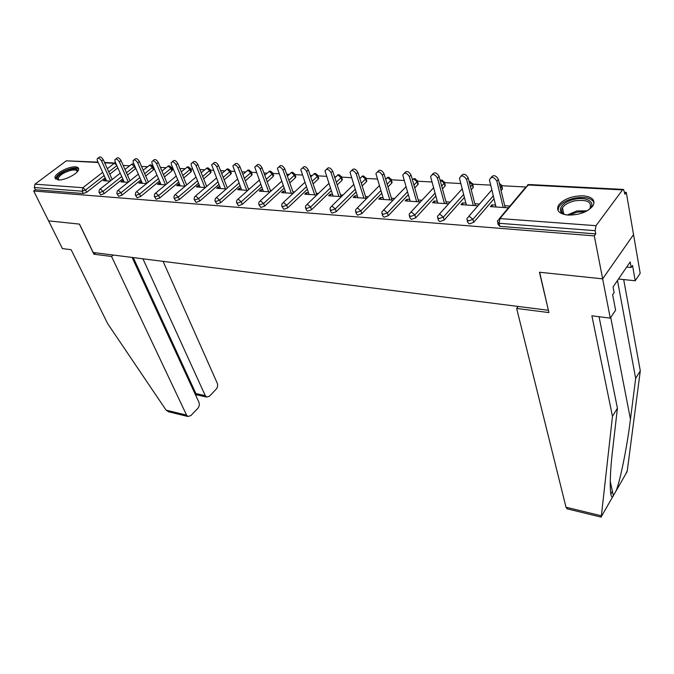<?xml version="1.0" encoding="UTF-8"?>
<svg xmlns="http://www.w3.org/2000/svg" width="674" height="674" viewBox="0 0 674 674"><rect width="100%" height="100%" fill="white"/><g stroke="black" fill="none" stroke-linecap="round" stroke-linejoin="round"><path stroke-width="1.01" d="M583.111 195.797C571.805 195.881 563.607 199.041 558.51 205.267C555.949 210.676 559.159 213.953 568.14 215.082C579.345 215.124 587.602 212.049 592.926 205.865C595.681 200.178 592.412 196.825 583.111 195.797M75.378 166.874C68.655 166.217 54.543 173.698 54.906 177.776L58.09 179.933C64.755 180.683 79.001 173.142 78.673 169.098C78.673 167.767 77.577 167.026 75.378 166.874M599.051 316.713L617.418 408.233L612.472 416.313L591.89 315.803L610.282 318.145L615.598 310.166L612.658 294.707L614.107 292.567L613.054 286.981L630.173 261.942L631.15 267.477L632.532 265.455L635.211 280.763L640.19 273.307L626.281 192.393L624.613 192.309M525.787 187.01L501.852 185.729M490.638 185.131L472.718 184.171M460.738 183.522L444.613 182.662M431.924 181.98L417.484 181.205M404.147 180.489L391.291 179.806M377.347 179.057L365.999 178.45M360.219 178.138L359.697 178.113M351.483 177.666L341.558 177.136M335.795 176.824L334.531 176.757M326.494 176.327L317.909 175.872M312.155 175.56L310.209 175.459M302.34 175.038L295.01 174.642M289.281 174.339L286.686 174.195M278.985 173.782L272.844 173.454M267.123 173.151L263.93 172.974M256.39 172.569L251.351 172.3M245.648 171.996L241.899 171.794M234.51 171.398L230.525 171.188M224.83 170.884L220.567 170.648M213.321 170.261L210.322 170.101M204.643 169.797L199.883 169.545M192.781 169.166L190.717 169.056M185.055 168.753L179.84 168.466M172.873 168.096L171.676 168.028M166.04 167.733L160.395 167.43M147.564 166.739L141.523 166.419M129.619 165.779L123.207 165.433M610.282 318.145L602.649 278.851L633.543 234.619L602.649 278.851L539.453 272.237L548.341 310.057M548.189 310.259L93.197 252.497L79.507 224.105L48.587 220.87L33.7 191.012L35.402 189.739L83.281 193.514L82.194 191.205L34.298 187.524L35.402 189.739M34.298 187.524L34.964 184.171L66.288 160.825L98.025 162.122M518.163 306.443L516.646 308.439L548.922 312.584L539.655 272.262L602.649 278.851L594.308 235.883L33.7 191.012M626.281 192.393L624.941 194.222L623.56 189.445L622.523 189.9L596.01 225.68L595.142 230.677L595.757 233.895L594.308 235.883M110.115 181.146L103.366 180.691L105.018 179.394L105.683 180.843M105.919 179.453L105.018 179.394M595.757 233.895L499.838 226.338L498.17 224.577L497.757 222.9M117.866 167.893L109.803 174.195M105.178 177.818L86.634 192.309L83.281 193.514M501.835 187.625L502.459 188.956L501.077 190.624M494.008 198.813L473.704 222.344L469.247 223.928L467.663 222.285L467.217 220.567M472.693 185.999L473.384 187.279L471.227 189.773M464.378 197.431L444.166 220.053L439.793 221.611L438.294 220.078L437.805 218.325M444.579 184.432L445.337 185.653L442.473 188.863M435.834 196.05L415.698 217.845L411.41 219.37L409.994 217.946L409.463 216.16M417.998 183.151L417.922 184.583L414.746 187.911M408.301 194.685L388.258 215.714L384.045 217.213L382.697 215.891L382.133 214.071M391.855 181.71L391.737 183.117L387.997 186.934M381.728 193.32L361.786 213.658L357.65 215.132L356.369 213.902L355.762 212.049M366.589 180.312L366.429 181.71L362.174 185.931M356.074 191.98L336.225 211.678L332.164 213.127L330.951 211.981L330.311 210.103M342.156 178.964L341.962 180.346L337.227 184.929M331.288 190.666L311.54 209.757L307.546 211.189L306.392 210.128L305.718 208.215M318.516 177.666L318.288 179.023L313.107 183.909M307.319 189.369L287.672 207.912L283.746 209.311L281.943 206.396M295.633 176.403L295.372 177.742L289.778 182.898M284.142 188.097L264.596 206.118L260.737 207.499L258.959 204.635M273.467 175.181L273.172 176.504L267.207 181.887M261.697 186.858L242.261 204.391L238.461 205.738L236.709 202.933M251.992 174.002L251.663 175.307L245.353 180.885M239.969 185.636L220.642 202.706L216.902 204.045L215.175 201.282M231.165 172.856L230.811 174.145L224.172 179.891M218.915 184.44L199.698 201.088L196.024 202.394L194.306 199.681M210.97 171.744L210.583 173.016L203.649 178.905M198.51 183.269L179.402 199.512L175.779 200.801L174.086 198.131M191.374 170.665L190.953 171.921L183.749 177.936M178.72 182.132L159.721 197.979L156.157 199.26L154.481 196.631M172.342 169.621L171.895 170.859L164.439 176.976M159.511 181.02L140.63 196.505L137.117 197.76L135.466 195.174M153.857 168.601L153.394 169.823L145.694 176.032M140.866 179.924L122.104 195.064L118.641 196.303L117.006 193.758M135.836 168.407L127.487 175.105M122.769 178.863L104.116 193.665L100.704 194.887L99.086 192.385M123.544 180.615L122.55 180.548L120.89 181.862L128.06 182.342M141.692 181.803L140.588 181.736L138.937 183.075L146.544 183.581M160.378 183.033L159.165 182.957L157.505 184.314L165.585 184.861M179.621 184.305L178.298 184.213L176.639 185.603L185.207 186.176M199.462 185.611L198.013 185.51L196.361 186.917L205.444 187.532M207.095 186.108L206.53 186.075M219.909 186.959L218.334 186.85L216.691 188.282L226.312 188.931M227.955 187.482L227.13 187.431M241.014 188.341L239.304 188.231L237.652 189.689L247.855 190.371M249.498 188.905L248.369 188.83M262.784 189.782L260.931 189.655L259.296 191.138L270.097 191.863M271.732 190.363L270.291 190.27M285.271 191.256L283.265 191.13L281.639 192.629L293.072 193.396M294.698 191.879L292.937 191.761M308.507 192.789L306.341 192.646L304.715 194.179L316.831 194.988M318.44 193.438L316.333 193.303M332.526 194.365L330.184 194.213L328.575 195.78L341.389 196.631M342.999 195.056L340.513 194.896M357.363 196.008L354.844 195.839L353.243 197.431L366.808 198.341M368.4 196.732L365.527 196.538M383.076 197.693L380.355 197.516L378.771 199.142L393.127 200.102M394.703 198.459L391.417 198.249M409.691 199.445L406.776 199.26L405.2 200.911L420.391 201.93M421.958 200.254L418.234 200.01M437.274 201.265L434.14 201.054L432.582 202.748L448.657 203.818M450.198 202.116L446.011 201.838M465.877 203.144L462.507 202.925L460.974 204.643L477.976 205.781M479.492 204.045L474.816 203.733M495.55 205.098L491.927 204.862L490.419 206.615L508.407 207.819M509.898 206.042L504.708 205.705M122.55 180.548L123.207 182.022M140.588 181.736L141.245 183.227M159.165 182.957L159.814 184.474M178.298 184.213L178.939 185.754M198.013 185.51L198.645 187.077M218.334 186.85L218.966 188.434M239.304 188.231L239.919 189.841M260.931 189.655L261.537 191.29M283.265 191.13L283.864 192.781M306.341 192.646L306.923 194.323M330.184 194.213L330.757 195.923M354.844 195.839L355.4 197.575M380.355 197.516L380.903 199.285M406.776 199.26L407.298 201.054M434.14 201.054L434.646 202.882M462.507 202.925L462.996 204.778M491.927 204.862L492.399 206.75M98.05 158.137L98.834 157.539C100.038 156.292 101.504 157 103.24 159.679L101.547 160.968C99.811 158.289 98.345 157.581 97.14 158.837L97.401 160.757L106.585 180.91M101.547 160.968L110.544 180.8M103.24 159.679L112.204 179.495M115.802 159.005L116.526 158.441C117.765 157.109 119.273 157.817 121.042 160.564L119.357 161.878C117.579 159.131 116.071 158.415 114.833 159.755L115.085 161.659L124.21 182.09M119.357 161.878L128.346 182.115M121.042 160.564L130.006 180.792M134.075 159.89L134.741 159.367C136.022 157.952 137.572 158.651 139.383 161.474L137.698 162.813C135.878 159.991 134.328 159.283 133.056 160.698L133.292 162.586L142.349 183.303M137.698 162.813L146.671 183.48M139.383 161.474L148.331 182.132M152.905 160.808L153.512 160.328C154.826 158.82 156.41 159.519 158.272 162.417L156.587 163.774C154.717 160.867 153.133 160.176 151.819 161.684L152.054 163.546L161.019 184.55M156.587 163.774L165.534 184.853M158.272 162.417L167.203 183.522M172.317 161.752L172.847 161.322C174.195 159.721 175.83 160.404 177.742 163.386L176.057 164.759C174.136 161.777 172.502 161.094 171.154 162.695L171.381 164.523L180.261 185.839M176.057 164.759L184.912 186.15M177.742 163.386L186.647 184.962M192.317 162.729L192.781 162.35C194.171 160.639 195.848 161.322 197.811 164.38L196.126 165.787C194.154 162.72 192.478 162.038 191.087 163.748L191.306 165.543L200.094 187.17M196.126 165.787L204.888 187.49M197.811 164.38L206.691 186.454M58.554 179.95C53.473 178.728 61.772 171.322 70.248 169.401C75.741 168.256 78.108 169.022 77.358 171.718M77.148 171.954L77.165 171.752C76.954 169.941 74.679 169.519 70.366 170.471C63.339 172.662 59.27 175.4 58.149 178.703L58.874 179.958M78.673 169.006C77.375 167.826 74.704 167.708 70.677 168.66C61.966 171.373 56.911 174.768 55.529 178.863L55.538 179.132M566.463 214.913L566.345 214.888C555.115 212.639 560.92 201.905 574.425 199.319C587.922 196.033 597.669 203.649 587.913 210.372M589.253 209.277L589.994 208.3C591.999 201.812 586.911 199.327 574.737 200.852C568.772 202.267 564.677 204.576 562.453 207.786C560.869 210.583 561.661 212.807 564.82 214.45M594.064 202.756C591.469 197.895 584.838 196.378 574.189 198.207C566.783 199.967 561.703 202.84 558.948 206.825L557.971 210.448M169.132 411.915L166.107 410.154L107.655 323.63L71.132 249.7L62.412 248.588L48.587 220.87L79.406 224.097L93.922 254.216L111.555 256.474L186.563 415.117L187.886 416.481L190.877 415.588L197.76 408.402C199.302 406.498 199.689 404.451 198.923 402.268L132.129 257.443M111.555 256.474L113.24 255.042M196.875 394.871L195.89 393.557L205.284 395.663L206.632 397.07L209.446 396.211L216.118 389.252C217.609 387.398 217.988 385.393 217.255 383.22L163.091 261.369M205.284 395.663L142.955 258.816M93.922 254.216L95.607 252.801M195.224 394.248L195.89 393.557L133.258 257.586M567.466 508.921L566.008 507.219L601.376 515.804L600.922 517.068M617.418 408.233L612.725 449.036C609.288 477.58 609.549 499.687 612.801 496.612L616.087 490.883C620.131 481.152 627.064 447.089 630.46 419.236L635.666 378.392L617.477 280.51M601.376 515.804L612.472 416.313M618.496 279.028L635.211 280.763M625.767 473.999L627.292 470.637L640.3 370.81L635.666 378.392M640.3 370.81L623.686 279.567M516.646 308.439L566.008 507.219M626.685 267.047L631.15 267.477M212.959 163.731L213.338 163.42C214.77 161.592 216.489 162.257 218.511 165.416L216.834 166.84C214.812 163.681 213.085 163.015 211.653 164.835L220.533 188.543M216.834 166.84L225.478 188.872M218.511 165.416L227.357 188.012M234.257 164.768L234.552 164.523C236.018 162.577 237.796 163.226 239.877 166.478L238.208 167.927C236.119 164.675 234.341 164.018 232.875 165.964L241.629 189.95M238.208 167.927L246.726 190.295M239.877 166.478L248.672 189.638M256.255 165.846L256.449 165.669C257.965 163.588 259.793 164.229 261.942 167.573L260.274 169.048C258.125 165.694 256.288 165.063 254.78 167.135L263.391 191.408M260.274 169.048L268.656 191.761M261.942 167.573L270.678 191.323M278.977 166.95L279.078 166.857C280.628 164.641 282.516 165.256 284.731 168.711L283.072 170.21C280.847 166.756 278.96 166.133 277.41 168.357L285.869 192.916M283.072 170.21L291.311 193.278M284.731 168.711L293.409 193.084M302.457 168.096C304.05 165.728 305.996 166.318 308.296 169.882L306.645 171.407C304.345 167.843 302.39 167.245 300.798 169.612L309.096 194.474M306.645 171.407L314.716 194.845M308.296 169.882L316.89 194.929M326.646 169.284C328.339 166.866 330.344 167.464 332.661 171.095L331.018 172.645C328.634 168.972 326.62 168.399 324.986 170.926L333.099 196.083M331.018 172.645L338.912 196.471M332.661 171.095L341.086 196.614M351.676 170.522C353.471 168.045 355.535 168.652 357.869 172.35L356.243 173.934C353.774 170.134 351.693 169.587 350.017 172.291L357.919 197.743M356.243 173.934L363.935 198.148M357.869 172.35L366.083 198.291M377.592 171.803C379.487 169.258 381.619 169.873 383.978 173.648L382.369 175.265C379.799 171.339 377.651 170.825 375.932 173.707L383.616 199.462M382.369 175.265L389.842 199.883M383.978 173.648L391.956 200.026M404.434 173.142C406.439 170.522 408.638 171.137 411.03 174.987L409.43 176.639C406.759 172.595 404.535 172.106 402.782 175.189L410.222 201.248M409.43 176.639L416.667 201.678M411.03 174.987L418.748 201.821M432.253 174.532C434.368 171.828 436.642 172.451 439.069 176.386L437.493 178.071C434.705 173.884 432.413 173.437 430.61 176.723L437.788 203.093M437.493 178.071L444.469 203.54M439.069 176.386L446.517 203.674M461.109 175.99C463.35 173.184 465.692 173.799 468.16 177.835L466.602 179.545C463.695 175.232 461.319 174.819 459.483 178.324L466.366 205.006M466.602 179.545L473.3 205.469M468.16 177.835L475.305 205.604M491.06 177.498C493.419 174.591 495.853 175.206 498.364 179.335L496.831 181.087C493.789 176.622 491.338 176.259 489.45 179.992L496.013 206.994M496.831 181.087L503.208 207.474M498.364 179.335L505.171 207.609M34.964 184.171L82.877 187.709L102.684 172.35M107.335 168.736L114.294 163.335L104.664 162.83M98.185 162.493L66.288 160.825M104.133 175.526L85.556 190.001L82.194 191.205L82.877 187.709L85.556 190.001L86.634 192.309M116.535 164.903L114.294 163.335L115.709 163.057M622.523 189.9L528.163 184.971L499.931 218.57L596.01 225.68M595.142 230.677L499.089 223.288L499.838 226.338M499.931 218.57L499.089 223.288L497.42 221.527L497.564 220.718L499.931 218.57M623.105 189.419L529.292 184.541L525.787 187.153L499.358 218.578M116.846 165.61L108.767 171.904M135.407 168.82L134.396 166.512L131.742 164.245L124.976 169.435M121.724 176.537L103.038 191.332L100.316 189.006L99.407 189.579L98.926 192.031L99.626 192.545L103.038 191.332L104.116 193.665M134.825 166.09L126.459 172.788M153.394 169.823L152.391 167.481L144.674 173.681M139.838 177.565L121.034 192.688L122.104 195.064M171.895 170.859L170.901 168.483L163.428 174.591M158.491 178.627L139.569 194.095L140.63 196.505M190.953 171.921L189.967 169.511L182.747 175.518M177.709 179.705L158.668 195.544L159.721 197.979M210.583 173.016L209.614 170.573L202.663 176.453M197.507 180.817L178.357 197.035L179.402 199.512M230.811 174.145L229.851 171.659L223.204 177.397M217.929 181.946L198.67 198.569L199.698 201.088M251.663 175.307L250.72 172.788L244.392 178.357M239 183.101L219.623 200.161L220.642 202.706M273.172 176.504L272.245 173.951L266.264 179.318M260.745 184.288L241.258 201.796L242.261 204.391M295.372 177.742L294.454 175.147L288.86 180.295M283.198 185.493L263.61 203.489L264.596 206.118M318.288 179.023L317.395 176.386L312.197 181.264M306.4 186.723L286.703 205.241L287.672 207.912M341.962 180.346L341.086 177.666L336.334 182.241M330.386 187.979L310.588 207.044L311.54 209.757M366.429 181.71L365.578 178.989L361.306 183.21M355.198 189.251L335.298 208.915L336.225 211.678M391.737 183.117L390.903 180.354L387.162 184.162M380.877 190.548L360.885 210.852L361.786 213.658M417.922 184.583L417.113 181.769L413.937 185.097M407.475 191.854L387.382 212.866L388.258 215.714M445.034 186.091L444.259 183.235L441.689 185.999M435.033 193.177L414.855 214.939L415.698 217.845M473.114 187.658L472.373 184.752L470.477 186.858M463.611 194.516L443.349 217.104L444.166 220.053M502.231 189.284L501.523 186.327L500.369 187.658M493.275 195.848L472.921 219.336L473.704 222.344M152.888 166.284L152.391 167.481L149.695 165.181L143.183 170.244M118.27 190.329L117.31 190.953L116.838 193.379L117.571 193.927L121.034 192.688L118.27 190.329M171.381 167.27L170.901 168.483L168.163 166.149L161.937 171.07M136.763 191.702L135.752 192.368L135.28 194.761L136.055 195.35L139.569 194.095L136.763 191.702M190.43 168.289L189.967 169.511L187.187 167.144L181.255 171.895M155.82 193.109L154.75 193.826L154.287 196.185L155.104 196.816L158.668 195.544L155.82 193.109M210.044 169.334L209.614 170.573L206.783 168.171L201.164 172.729M175.459 194.559L174.33 195.342L173.884 197.65L174.734 198.325L178.357 197.035L175.459 194.559M230.255 170.412L229.851 171.659L226.978 169.225L221.704 173.572M195.721 196.058L194.525 196.901L194.095 199.159L194.988 199.883L198.67 198.569L195.721 196.058M251.099 171.525L250.72 172.788L247.796 170.311L242.893 174.406M216.624 197.608L215.36 198.518L214.939 200.709L215.882 201.492L219.623 200.161L216.624 197.608M272.599 172.679L272.245 173.951L269.263 171.432L264.764 175.248M238.208 199.201L236.869 200.186L236.464 202.31L237.459 203.152L241.258 201.796L238.208 199.201M294.791 173.858L294.454 175.147L291.429 172.595L287.36 176.091M260.501 200.852L259.086 201.914L258.698 203.961L259.743 204.871L263.61 203.489L260.501 200.852M317.698 175.088L317.395 176.386L314.311 173.791L310.706 176.917M283.543 202.562L282.044 203.708L281.681 205.663L282.777 206.64L286.703 205.241L283.543 202.562M341.364 176.352L341.086 177.666L337.952 175.029L334.852 177.734M307.369 204.323L305.777 205.57L305.432 207.423L306.586 208.477L310.588 207.044L307.369 204.323M365.822 177.666L365.578 178.989L362.385 176.302L359.823 178.526M332.012 206.143L330.336 207.491L330.016 209.235L331.229 210.372L335.298 208.915L332.012 206.143M391.122 179.023L390.903 180.354L387.651 177.624L385.688 179.284M357.532 208.03L355.754 209.496L355.459 211.114L356.74 212.335L360.885 210.852L357.532 208.03M417.299 180.43L417.113 181.769L413.802 178.989L412.336 179.528M383.969 209.993L382.091 211.569L381.821 213.051L383.169 214.366L387.382 212.866L383.969 209.993M444.41 181.887L444.259 183.235L440.872 180.405L440.181 180.472M411.367 212.015L409.379 213.725L409.135 215.057L410.559 216.472L414.855 214.939L411.367 212.015M439.793 214.121L437.679 215.966L437.468 217.138L438.968 218.662L443.349 217.104L439.793 214.121M469.205 181.904L472.373 184.752L472.643 184.364L470.098 181.466M472.491 183.395L473.384 187.279M469.289 216.303L467.057 218.292L466.88 219.294L468.455 220.929L472.921 219.336L469.289 216.303M499.434 183.8L501.751 185.999L499.24 182.983M501.608 184.962L502.459 188.956M567.297 215.014L576.767 210.962L587.18 210.81M585.445 211.703L577.011 212.142L569.218 215.141M166.107 410.154L186.563 415.117M601.343 516.596L612.801 496.612M616.087 490.883L627.106 471.665M612.396 491.27L610.846 493.958M610.737 317.454L630.46 419.236M104.495 162.459L115.018 163.007M132.239 163.976L131.497 164.254M120.225 173.176L100.14 188.998M134.05 164.321L133.064 163.951M150.192 164.911L149.434 165.197M138.338 174.128L118.085 190.329M154.017 168.972L153.015 166.63L151.018 164.877M168.668 165.871L167.893 166.166M156.983 175.097L136.569 191.694M172.51 170.017L171.516 167.641L169.486 165.838M187.684 166.857L186.9 167.16M176.192 176.083L155.618 193.109M191.551 171.103L190.565 168.694L188.501 166.832M207.28 167.877L206.471 168.188M195.999 177.085L175.257 194.559M211.156 172.215L210.187 169.772L208.097 167.851M227.475 168.93L226.649 169.241M216.413 178.105L195.502 196.058M231.367 173.361L230.407 170.884L228.284 168.896M248.293 170.008L247.451 170.328M237.484 179.149L216.396 197.608M252.194 174.549L251.25 172.03L249.094 169.983M269.769 171.12L268.901 171.457M259.229 180.202L237.973 199.201M273.686 175.779L272.759 173.218L270.56 171.095M291.935 172.274L291.033 172.62M281.681 181.272L260.248 200.852M295.861 177.043L294.942 174.448L292.71 172.249M314.817 173.462L313.89 173.816M304.884 182.359L283.274 202.554M318.751 178.357L317.858 175.72L315.584 173.437M338.458 174.692L337.497 175.055M328.87 183.454L307.083 204.323M342.4 179.714L341.524 177.043L339.207 174.667M362.89 175.965L361.896 176.335M353.69 184.55L331.709 206.143M366.841 181.121L365.99 178.399L363.631 175.931M388.157 177.27L387.129 177.658M379.378 185.653L357.203 208.03M392.116 182.578L391.282 179.815L388.881 177.245M414.308 178.627L413.229 179.031M405.975 186.749L383.607 209.993M418.259 184.086L417.459 181.281L415.016 178.602M441.377 180.034L440.257 180.455M433.551 187.835L410.972 212.015M445.337 185.653L444.562 182.797L442.068 180.009M462.145 188.897L439.347 214.121M491.818 189.925L468.784 216.312M528.669 184.566L527.371 185.038M58.689 179.823L58.149 178.703M563.708 213.818L562.453 207.786M206.632 397.07L196.69 394.829M196.673 394.812L195.873 395.638M168.053 411.654L187.886 416.481M610.231 481.219L613.391 495.896M566.96 508.794L601.208 517.135"/></g></svg>

